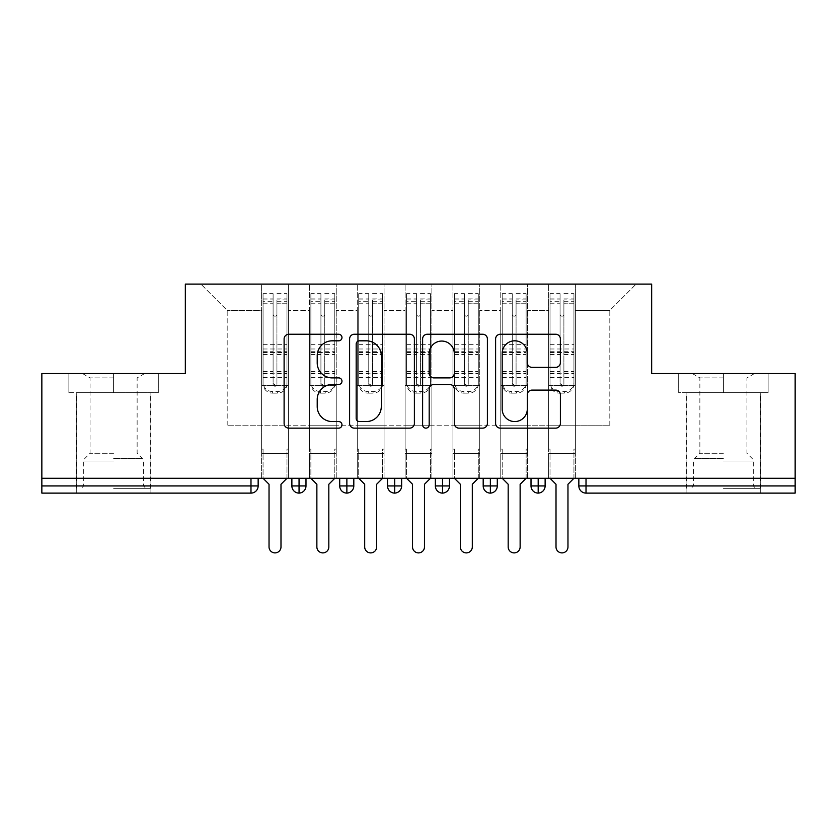 <?xml version="1.0" encoding="UTF-8"?>
<svg xmlns="http://www.w3.org/2000/svg" width="837" height="837" viewBox="0 0 837 837"><rect width="100%" height="100%" fill="white"/><g stroke="black" fill="none" stroke-linecap="round" stroke-linejoin="round"><path stroke-width="0.63" stroke-dasharray="4.18 3.14" d="M341.977 337.531A3.285 3.285 0 0 0 338.692 334.245L288.807 334.245A4.698 4.698 0 0 0 284.109 338.943L284.109 423.449A4.698 4.698 0 0 0 288.807 428.136L338.692 428.136A3.285 3.285 0 0 0 341.977 424.851A3.285 3.285 0 0 0 338.692 421.566L332.237 421.566A15.024 15.024 0 0 1 317.213 406.541L317.213 399.5A15.024 15.024 0 0 1 332.237 384.476L338.692 384.476A3.285 3.285 0 0 0 341.977 381.191A3.285 3.285 0 0 0 338.692 377.905L332.237 377.905A15.024 15.024 0 0 1 317.213 362.881L317.213 355.84A15.024 15.024 0 0 1 332.237 340.816L338.692 340.816A3.285 3.285 0 0 0 341.977 337.531M723.409 392.668L768.125 392.668L678.692 392.668L723.409 392.668L723.409 373.543L678.692 373.543L768.125 373.543L678.692 373.543L768.125 373.543L723.409 373.543L754.493 373.543L723.409 373.543L723.409 392.668L678.692 392.668L678.692 373.543L678.692 392.668L768.125 392.668L768.125 373.543L768.125 392.668L686.34 392.668L723.409 392.668L723.409 373.543L723.409 392.668M723.409 493.108L760.718 493.108L723.409 493.108M113.591 392.668L158.308 392.668L113.591 392.668L113.591 373.543L158.308 373.543L68.875 373.543L158.308 373.543L113.591 373.543L144.686 373.543L113.591 373.543L113.591 392.668L68.875 392.668L68.875 373.543L68.875 392.668L158.308 392.668L158.308 373.543L158.308 392.668L76.523 392.668L113.591 392.668L113.591 373.543L113.591 392.668M113.591 493.108L76.282 493.108L113.591 493.108M548.591 453.413L575.375 453.413L548.591 453.413L575.375 453.413L548.591 453.413L575.375 453.413L575.375 284.099L636.12 284.099L575.375 284.099L575.375 425.196L609.817 425.196L575.375 425.196L575.375 310.412L609.817 310.412L575.375 310.412L575.375 284.099L575.375 453.413L575.375 425.196L548.591 425.196L548.591 310.412L548.591 425.196L527.551 425.196L575.375 425.196L575.375 453.413L548.591 453.413L575.375 453.413L548.591 453.413L548.591 284.099L527.551 284.099L575.375 284.099L548.591 284.099L548.591 310.412L527.551 310.412L548.591 310.412L548.591 284.099L548.591 478.283L575.375 478.283L548.591 478.283L575.375 478.283L548.591 478.283L548.591 453.413M500.767 453.413L527.551 453.413L500.767 453.413L527.551 453.413L500.767 453.413L527.551 453.413L527.551 284.099L527.551 453.413L527.551 425.196L500.767 425.196L500.767 310.412L500.767 425.196L479.716 425.196L527.551 425.196L527.551 453.413L500.767 453.413L527.551 453.413L500.767 453.413L500.767 284.099L527.551 284.099L479.716 284.099L500.767 284.099L500.767 310.412L479.716 310.412L500.767 310.412L500.767 284.099L500.767 478.283L527.551 478.283L500.767 478.283L527.551 478.283L500.767 478.283L500.767 453.413M452.932 453.413L479.716 453.413L452.932 453.413L479.716 453.413L452.932 453.413L479.716 453.413L479.716 284.099L479.716 453.413L479.716 425.196L452.932 425.196L452.932 310.412L452.932 425.196L431.892 425.196L479.716 425.196L479.716 453.413L452.932 453.413L479.716 453.413L452.932 453.413L452.932 284.099L479.716 284.099L431.892 284.099L452.932 284.099L452.932 310.412L431.892 310.412L452.932 310.412L452.932 284.099L452.932 478.283L479.716 478.283L452.932 478.283L479.716 478.283L452.932 478.283L452.932 453.413M405.108 453.413L431.892 453.413L405.108 453.413L431.892 453.413L405.108 453.413L431.892 453.413L431.892 284.099L431.892 453.413L431.892 425.196L405.108 425.196L405.108 310.412L405.108 425.196L384.068 425.196L431.892 425.196L431.892 453.413L405.108 453.413L431.892 453.413L405.108 453.413L405.108 284.099L431.892 284.099L384.068 284.099L405.108 284.099L405.108 310.412L384.068 310.412L405.108 310.412L405.108 284.099L405.108 478.283L431.892 478.283L405.108 478.283L431.892 478.283L405.108 478.283L405.108 453.413M357.284 453.413L384.068 453.413L357.284 453.413L384.068 453.413L357.284 453.413L384.068 453.413L384.068 284.099L384.068 453.413L384.068 425.196L357.284 425.196L357.284 310.412L357.284 425.196L336.233 425.196L384.068 425.196L384.068 453.413L357.284 453.413L384.068 453.413L357.284 453.413L357.284 284.099L384.068 284.099L336.233 284.099L357.284 284.099L357.284 310.412L336.233 310.412L357.284 310.412L357.284 284.099L357.284 478.283L384.068 478.283L357.284 478.283L384.068 478.283L357.284 478.283L357.284 453.413M309.449 453.413L336.233 453.413L309.449 453.413L336.233 453.413L309.449 453.413L336.233 453.413L336.233 284.099L336.233 453.413L336.233 425.196L309.449 425.196L309.449 310.412L309.449 425.196L288.409 425.196L336.233 425.196L336.233 453.413L309.449 453.413L336.233 453.413L309.449 453.413L309.449 284.099L336.233 284.099L288.409 284.099L309.449 284.099L309.449 310.412L288.409 310.412L309.449 310.412L309.449 284.099L309.449 478.283L336.233 478.283L309.449 478.283L336.233 478.283L309.449 478.283L309.449 453.413M795.15 485.941L578.848 485.941A7.177 7.177 0 0 0 586.015 493.108L795.15 493.108L795.15 373.543L651.667 373.543L651.667 284.099L185.333 284.099L185.333 373.543L41.85 373.543L41.85 478.283L250.985 478.283L41.85 478.283L41.85 493.108L250.985 493.108L250.985 485.941L41.85 485.941M261.625 284.099L288.409 284.099L288.409 453.413L261.625 453.413L288.409 453.413L261.625 453.413L288.409 453.413L288.409 284.099L200.88 284.099L261.625 284.099L261.625 425.196L261.625 310.412L227.183 310.412L261.625 310.412L261.625 284.099L261.625 453.413L288.409 453.413L288.409 425.196L227.183 425.196L288.409 425.196L288.409 453.413L261.625 453.413L288.409 453.413L261.625 453.413L261.625 284.099M609.817 425.196L609.817 310.412L636.12 284.099L609.817 310.412L609.817 425.196M227.183 425.196L227.183 310.412L200.88 284.099L227.183 310.412L227.183 425.196M795.15 478.283L41.85 478.283M261.625 425.196L261.625 453.413L261.625 425.196M261.625 478.283L261.625 453.413L261.625 478.283L261.625 453.413L261.625 478.283L288.409 478.283L288.409 453.413L288.409 478.283L288.409 453.413L288.409 478.283L261.625 478.283M250.985 478.283L258.152 478.283L250.985 478.283L250.985 485.941L258.152 485.941L258.152 478.283M531.014 478.283L545.128 478.283L531.014 478.283M483.19 478.283L497.293 478.283L483.19 478.283L483.19 485.941L490.367 485.941L490.367 478.283M435.355 478.283L449.469 478.283L435.355 478.283M387.531 478.283L401.645 478.283L387.531 478.283M339.707 478.283L353.81 478.283L339.707 478.283M291.872 478.283L305.986 478.283L291.872 478.283M299.05 493.108A7.177 7.177 0 0 0 305.986 485.941L291.872 485.941A7.177 7.177 0 0 0 299.05 493.108L299.05 478.283M336.233 478.283L336.233 453.413L336.233 478.283M384.068 478.283L384.068 453.413L384.068 478.283M431.892 478.283L431.892 453.413L431.892 478.283M479.716 478.283L479.716 453.413L479.716 478.283M527.551 478.283L527.551 453.413L527.551 478.283M575.375 478.283L575.375 453.413L575.375 478.283M435.355 485.941L442.532 485.941L442.532 493.108A7.177 7.177 0 0 0 449.469 485.941L449.469 478.283M497.293 485.941L490.367 485.941L490.367 493.108A7.177 7.177 0 0 0 497.293 485.941L497.293 478.283M339.707 485.941L353.81 485.941A7.177 7.177 0 0 1 346.874 493.108L346.874 478.283M387.531 485.941L401.645 485.941A7.177 7.177 0 0 1 394.708 493.108L394.708 478.283M449.469 485.941L442.532 485.941L442.532 478.283M531.014 485.941L545.128 485.941A7.177 7.177 0 0 1 538.191 493.108L538.191 478.283M414.388 423.449L414.388 338.943A4.698 4.698 0 0 0 409.701 334.245L354.302 334.245A4.698 4.698 0 0 0 349.604 338.943L349.604 423.449A4.698 4.698 0 0 0 354.302 428.136L409.701 428.136A4.698 4.698 0 0 0 414.388 423.449M359.46 340.816A3.285 3.285 0 0 0 356.175 344.101L356.175 418.28A3.285 3.285 0 0 0 359.46 421.566L366.271 421.566A15.024 15.024 0 0 0 381.295 406.541L381.295 355.84A15.024 15.024 0 0 0 366.271 340.816L359.46 340.816M427.299 334.245L482.698 334.245A4.698 4.698 0 0 1 487.396 338.943L487.396 423.449A4.698 4.698 0 0 1 482.698 428.136L458.99 428.136A4.698 4.698 0 0 1 454.292 423.449L454.292 389.174A4.698 4.698 0 0 0 449.605 384.476L433.88 384.476A4.698 4.698 0 0 0 429.182 389.174L429.182 424.851A3.285 3.285 0 0 1 425.897 428.136A3.285 3.285 0 0 1 422.612 424.851L422.612 338.943A4.698 4.698 0 0 1 427.299 334.245M454.292 353.612A12.555 12.555 0 0 0 441.737 341.057A12.555 12.555 0 0 0 429.182 353.612L429.182 373.208A4.698 4.698 0 0 0 433.88 377.905L449.605 377.905A4.698 4.698 0 0 0 454.292 373.208L454.292 353.612M531.997 367.349L555.705 367.349A4.698 4.698 0 0 0 560.392 362.651L560.392 338.943A4.698 4.698 0 0 0 555.705 334.245L500.306 334.245A4.698 4.698 0 0 0 495.609 338.943L495.609 423.449A4.698 4.698 0 0 0 500.306 428.136L555.705 428.136A4.698 4.698 0 0 0 560.392 423.449L560.392 394.813A4.698 4.698 0 0 0 555.705 390.115L531.997 390.115A4.698 4.698 0 0 0 527.3 394.813L527.3 409.011A12.555 12.555 0 0 1 514.745 421.566A12.555 12.555 0 0 1 502.179 409.011L502.179 353.381A12.555 12.555 0 0 1 514.745 340.816A12.555 12.555 0 0 1 527.3 353.381L527.3 362.651A4.698 4.698 0 0 0 531.997 367.349M286.976 299.887L276.932 299.887L276.932 384.371A1.915 1.852 180 0 1 275.017 386.223A1.915 1.852 180 0 1 273.103 384.371L273.103 293.672L263.059 293.672L263.059 385.501L261.625 385.501L263.059 385.501L263.059 299.887L263.059 301.718L273.103 301.718L273.103 299.887L273.103 314.273A1.915 1.915 180 0 0 275.017 316.187A1.915 1.915 180 0 0 276.932 314.273L276.932 303.214L286.976 303.214L286.976 299.887L286.976 382.3A9.563 9.238 0 0 1 277.403 391.538L277.403 393.149A9.563 9.238 180 0 0 286.976 383.911L286.976 382.3M263.059 299.887L273.103 299.887M273.103 293.672L273.103 314.273M276.932 384.371L276.932 314.231A1.915 1.915 0 0 1 275.017 316.145A1.915 1.915 0 0 1 273.103 314.231M276.932 293.672L286.976 293.672L286.976 383.911M263.059 373.804L286.976 373.804L286.976 385.501L263.059 385.501L288.409 385.501L288.409 449.113L288.409 385.501L286.976 385.501L286.976 293.672M286.976 478.283L286.976 449.113L288.409 449.113L286.976 449.113L286.976 478.283L280.991 484.267L280.991 546.917A5.974 5.974 0 0 1 275.017 552.901A5.974 5.974 0 0 1 269.033 546.917L269.033 484.267L263.059 478.283L263.059 449.113L261.625 449.113L261.625 385.501L261.625 449.113L263.059 449.113L263.059 478.283M273.103 384.371L273.103 382.76A1.915 1.852 0 0 0 275.017 384.612A1.915 1.852 0 0 0 276.932 382.76M263.059 293.672L263.059 383.911A9.563 9.238 180 0 0 272.621 393.149L272.621 391.538L277.403 391.538M272.621 391.538A9.563 9.238 0 0 1 263.059 382.3L263.059 383.911M263.059 301.718L263.059 382.3M263.059 371.597L273.103 371.597L273.103 382.76M272.621 393.149L277.403 393.149M286.976 373.804L286.976 303.214M276.932 299.887L276.932 303.214M273.103 301.718L273.103 371.597M334.8 299.887L324.756 299.887L324.756 384.371A1.915 1.852 180 0 1 322.841 386.223A1.915 1.852 180 0 1 320.927 384.371L320.927 293.672L310.883 293.672L310.883 385.501L309.449 385.501L310.883 385.501L310.883 299.887L310.883 301.718L320.927 301.718L320.927 299.887L320.927 314.273A1.915 1.915 180 0 0 322.841 316.187A1.915 1.915 180 0 0 324.756 314.273L324.756 303.214L334.8 303.214L334.8 299.887L334.8 382.3A9.563 9.238 0 0 1 325.237 391.538L325.237 393.149A9.563 9.238 180 0 0 334.8 383.911L334.8 382.3M310.883 299.887L320.927 299.887M320.927 293.672L320.927 314.273M324.756 384.371L324.756 314.231A1.915 1.915 0 0 1 322.841 316.145A1.915 1.915 0 0 1 320.927 314.231M324.756 293.672L334.8 293.672L334.8 383.911M310.883 373.804L334.8 373.804L334.8 385.501L310.883 385.501L336.233 385.501L336.233 449.113L336.233 385.501L334.8 385.501L334.8 293.672M334.8 478.283L334.8 449.113L336.233 449.113L334.8 449.113L334.8 478.283L328.826 484.267L328.826 546.917A5.974 5.974 0 0 1 322.841 552.901A5.974 5.974 0 0 1 316.867 546.917L316.867 484.267L310.883 478.283L310.883 449.113L309.449 449.113L309.449 385.501L309.449 449.113L310.883 449.113L310.883 478.283M320.927 384.371L320.927 382.76A1.915 1.852 0 0 0 322.841 384.612A1.915 1.852 0 0 0 324.756 382.76M310.883 293.672L310.883 383.911A9.563 9.238 180 0 0 320.456 393.149L320.456 391.538L325.237 391.538M320.456 391.538A9.563 9.238 0 0 1 310.883 382.3L310.883 383.911M310.883 301.718L310.883 382.3M310.883 371.597L320.927 371.597L320.927 382.76M320.456 393.149L325.237 393.149M334.8 373.804L334.8 303.214M324.756 299.887L324.756 303.214M320.927 301.718L320.927 371.597M382.624 299.887L372.58 299.887L372.58 384.371A1.915 1.852 180 0 1 370.676 386.223A1.915 1.852 180 0 1 368.761 384.371L368.761 293.672L358.717 293.672L358.717 385.501L357.284 385.501L358.717 385.501L358.717 299.887L358.717 301.718L368.761 301.718L368.761 299.887L368.761 314.273A1.915 1.915 180 0 0 370.676 316.187A1.915 1.915 180 0 0 372.58 314.273L372.58 303.214L382.624 303.214L382.624 299.887L382.624 382.3A9.563 9.238 0 0 1 373.061 391.538L373.061 393.149A9.563 9.238 180 0 0 382.624 383.911L382.624 382.3M358.717 299.887L368.761 299.887M368.761 293.672L368.761 314.273M372.58 384.371L372.58 314.231A1.915 1.915 0 0 1 370.676 316.145A1.915 1.915 0 0 1 368.761 314.231M372.58 293.672L382.624 293.672L382.624 383.911M358.717 373.804L382.624 373.804L382.624 385.501L358.717 385.501L384.068 385.501L384.068 449.113L384.068 385.501L382.624 385.501L382.624 293.672M382.624 478.283L382.624 449.113L384.068 449.113L382.624 449.113L382.624 478.283L376.65 484.267L376.65 546.917A5.974 5.974 0 0 1 370.676 552.901A5.974 5.974 0 0 1 364.691 546.917L364.691 484.267L358.717 478.283L358.717 449.113L357.284 449.113L357.284 385.501L357.284 449.113L358.717 449.113L358.717 478.283M368.761 384.371L368.761 382.76A1.915 1.852 0 0 0 370.676 384.612A1.915 1.852 0 0 0 372.58 382.76M358.717 293.672L358.717 383.911A9.563 9.238 180 0 0 368.28 393.149L368.28 391.538L373.061 391.538M368.28 391.538A9.563 9.238 0 0 1 358.717 382.3L358.717 383.911M358.717 301.718L358.717 382.3M358.717 371.597L368.761 371.597L368.761 382.76M368.28 393.149L373.061 393.149M382.624 373.804L382.624 303.214M372.58 299.887L372.58 303.214M368.761 301.718L368.761 371.597M430.459 299.887L420.415 299.887L420.415 384.371A1.915 1.852 180 0 1 418.5 386.223A1.915 1.852 180 0 1 416.585 384.371L416.585 293.672L406.541 293.672L406.541 385.501L405.108 385.501L406.541 385.501L406.541 299.887L406.541 301.718L416.585 301.718L416.585 299.887L416.585 314.273A1.915 1.915 180 0 0 418.5 316.187A1.915 1.915 180 0 0 420.415 314.273L420.415 303.214L430.459 303.214L430.459 299.887L430.459 382.3A9.563 9.238 0 0 1 420.896 391.538L420.896 393.149A9.563 9.238 180 0 0 430.459 383.911L430.459 382.3M406.541 299.887L416.585 299.887M416.585 293.672L416.585 314.273M420.415 384.371L420.415 314.231A1.915 1.915 0 0 1 418.5 316.145A1.915 1.915 0 0 1 416.585 314.231M420.415 293.672L430.459 293.672L430.459 383.911M406.541 373.804L430.459 373.804L430.459 385.501L406.541 385.501L431.892 385.501L431.892 449.113L431.892 385.501L430.459 385.501L430.459 293.672M430.459 478.283L430.459 449.113L431.892 449.113L430.459 449.113L430.459 478.283L424.474 484.267L424.474 546.917A5.974 5.974 0 0 1 418.5 552.901A5.974 5.974 0 0 1 412.526 546.917L412.526 484.267L406.541 478.283L406.541 449.113L405.108 449.113L405.108 385.501L405.108 449.113L406.541 449.113L406.541 478.283M416.585 384.371L416.585 382.76A1.915 1.852 0 0 0 418.5 384.612A1.915 1.852 0 0 0 420.415 382.76M406.541 293.672L406.541 383.911A9.563 9.238 180 0 0 416.104 393.149L416.104 391.538L420.896 391.538M416.104 391.538A9.563 9.238 0 0 1 406.541 382.3L406.541 383.911M406.541 301.718L406.541 382.3M406.541 371.597L416.585 371.597L416.585 382.76M416.104 393.149L420.896 393.149M430.459 373.804L430.459 303.214M420.415 299.887L420.415 303.214M416.585 301.718L416.585 371.597M478.283 299.887L468.239 299.887L468.239 384.371A1.915 1.852 180 0 1 466.324 386.223A1.915 1.852 180 0 1 464.42 384.371L464.42 293.672L454.376 293.672L454.376 385.501L452.932 385.501L454.376 385.501L454.376 299.887L454.376 301.718L464.42 301.718L464.42 299.887L464.42 314.273A1.915 1.915 180 0 0 466.324 316.187A1.915 1.915 180 0 0 468.239 314.273L468.239 303.214L478.283 303.214L478.283 299.887L478.283 382.3A9.563 9.238 0 0 1 468.72 391.538L468.72 393.149A9.563 9.238 180 0 0 478.283 383.911L478.283 382.3M454.376 299.887L464.42 299.887M464.42 293.672L464.42 314.273M468.239 384.371L468.239 314.231A1.915 1.915 0 0 1 466.324 316.145A1.915 1.915 0 0 1 464.42 314.231M468.239 293.672L478.283 293.672L478.283 383.911M454.376 373.804L478.283 373.804L478.283 385.501L454.376 385.501L479.716 385.501L479.716 449.113L479.716 385.501L478.283 385.501L478.283 293.672M478.283 478.283L478.283 449.113L479.716 449.113L478.283 449.113L478.283 478.283L472.309 484.267L472.309 546.917A5.974 5.974 0 0 1 466.324 552.901A5.974 5.974 0 0 1 460.35 546.917L460.35 484.267L454.376 478.283L454.376 449.113L452.932 449.113L452.932 385.501L452.932 449.113L454.376 449.113L454.376 478.283M464.42 384.371L464.42 382.76A1.915 1.852 0 0 0 466.324 384.612A1.915 1.852 0 0 0 468.239 382.76M454.376 293.672L454.376 383.911A9.563 9.238 180 0 0 463.939 393.149L463.939 391.538L468.72 391.538M463.939 391.538A9.563 9.238 0 0 1 454.376 382.3L454.376 383.911M454.376 301.718L454.376 382.3M454.376 371.597L464.42 371.597L464.42 382.76M463.939 393.149L468.72 393.149M478.283 373.804L478.283 303.214M468.239 299.887L468.239 303.214M464.42 301.718L464.42 371.597M113.591 488.327L150.66 488.327L113.591 488.327M113.591 485.941L83.7 485.941L113.591 485.941M113.591 377.905L90.051 377.905L113.591 377.905M113.591 453.277L90.051 453.277L113.591 453.277M158.308 392.668L158.308 373.543L158.308 392.668M68.875 392.668L68.875 373.543L68.875 392.668M723.409 488.327L760.477 488.327L723.409 488.327M723.409 485.941L753.3 485.941L723.409 485.941M723.409 377.905L699.868 377.905L723.409 377.905M723.409 453.277L699.868 453.277L723.409 453.277M768.125 392.668L768.125 373.543L768.125 392.668M678.692 392.668L678.692 373.543L678.692 392.668M526.117 299.887L516.073 299.887L516.073 384.371A1.915 1.852 180 0 1 514.159 386.223A1.915 1.852 180 0 1 512.244 384.371L512.244 293.672L502.2 293.672L502.2 385.501L500.767 385.501L502.2 385.501L502.2 299.887L502.2 301.718L512.244 301.718L512.244 299.887L512.244 314.273A1.915 1.915 180 0 0 514.159 316.187A1.915 1.915 180 0 0 516.073 314.273L516.073 303.214L526.117 303.214L526.117 299.887L526.117 382.3A9.563 9.238 0 0 1 516.544 391.538L516.544 393.149A9.563 9.238 180 0 0 526.117 383.911L526.117 382.3M502.2 299.887L512.244 299.887M512.244 293.672L512.244 314.273M516.073 384.371L516.073 314.231A1.915 1.915 0 0 1 514.159 316.145A1.915 1.915 0 0 1 512.244 314.231M516.073 293.672L526.117 293.672L526.117 383.911M502.2 373.804L526.117 373.804L526.117 385.501L502.2 385.501L527.551 385.501L527.551 449.113L527.551 385.501L526.117 385.501L526.117 293.672M526.117 478.283L526.117 449.113L527.551 449.113L526.117 449.113L526.117 478.283L520.133 484.267L520.133 546.917A5.974 5.974 0 0 1 514.159 552.901A5.974 5.974 0 0 1 508.174 546.917L508.174 484.267L502.2 478.283L502.2 449.113L500.767 449.113L500.767 385.501L500.767 449.113L502.2 449.113L502.2 478.283M512.244 384.371L512.244 382.76A1.915 1.852 0 0 0 514.159 384.612A1.915 1.852 0 0 0 516.073 382.76M502.2 293.672L502.2 383.911A9.563 9.238 180 0 0 511.763 393.149L511.763 391.538L516.544 391.538M511.763 391.538A9.563 9.238 0 0 1 502.2 382.3L502.2 383.911M502.2 301.718L502.2 382.3M502.2 371.597L512.244 371.597L512.244 382.76M511.763 393.149L516.544 393.149M526.117 373.804L526.117 303.214M516.073 299.887L516.073 303.214M512.244 301.718L512.244 371.597M573.941 299.887L563.897 299.887L563.897 384.371A1.915 1.852 180 0 1 561.983 386.223A1.915 1.852 180 0 1 560.068 384.371L560.068 293.672L550.024 293.672L550.024 385.501L548.591 385.501L550.024 385.501L550.024 299.887L550.024 301.718L560.068 301.718L560.068 299.887L560.068 314.273A1.915 1.915 180 0 0 561.983 316.187A1.915 1.915 180 0 0 563.897 314.273L563.897 303.214L573.941 303.214L573.941 299.887L573.941 382.3A9.563 9.238 0 0 1 564.379 391.538L564.379 393.149A9.563 9.238 180 0 0 573.941 383.911L573.941 382.3M550.024 299.887L560.068 299.887M560.068 293.672L560.068 314.273M563.897 384.371L563.897 314.231A1.915 1.915 0 0 1 561.983 316.145A1.915 1.915 0 0 1 560.068 314.231M563.897 293.672L573.941 293.672L573.941 383.911M550.024 373.804L573.941 373.804L573.941 385.501L550.024 385.501L575.375 385.501L575.375 449.113L575.375 385.501L573.941 385.501L573.941 293.672M573.941 478.283L573.941 449.113L575.375 449.113L573.941 449.113L573.941 478.283L567.967 484.267L567.967 546.917A5.974 5.974 0 0 1 561.983 552.901A5.974 5.974 0 0 1 556.009 546.917L556.009 484.267L550.024 478.283L550.024 449.113L548.591 449.113L548.591 385.501L548.591 449.113L550.024 449.113L550.024 478.283M560.068 384.371L560.068 382.76A1.915 1.852 0 0 0 561.983 384.612A1.915 1.852 0 0 0 563.897 382.76M550.024 293.672L550.024 383.911A9.563 9.238 180 0 0 559.597 393.149L559.597 391.538L564.379 391.538M559.597 391.538A9.563 9.238 0 0 1 550.024 382.3L550.024 383.911M550.024 301.718L550.024 382.3M550.024 371.597L560.068 371.597L560.068 382.76M559.597 393.149L564.379 393.149M573.941 373.804L573.941 303.214M563.897 299.887L563.897 303.214M560.068 301.718L560.068 371.597M586.015 493.108L586.015 478.283M263.059 303.172L273.103 303.172M276.932 301.718L286.976 301.718M276.932 303.172L286.976 303.172M276.932 354.553L286.976 354.553M276.932 371.597L286.976 371.597M263.059 373.208L273.103 373.208M276.932 373.208L286.976 373.208M276.932 351.728L286.976 351.728M276.932 298.893L286.976 298.893M263.059 344.279L286.976 344.279M263.059 303.214L273.103 303.214M263.059 344.321L286.976 344.321M263.059 354.553L273.103 354.553M263.059 351.728L273.103 351.728M263.059 298.893L273.103 298.893M263.059 352.523L286.976 352.523M263.059 377.341L286.976 377.341M263.059 348.998L286.976 348.998M310.883 303.172L320.927 303.172M324.756 301.718L334.8 301.718M324.756 303.172L334.8 303.172M324.756 354.553L334.8 354.553M324.756 371.597L334.8 371.597M310.883 373.208L320.927 373.208M324.756 373.208L334.8 373.208M324.756 351.728L334.8 351.728M324.756 298.893L334.8 298.893M310.883 344.279L334.8 344.279M310.883 303.214L320.927 303.214M310.883 344.321L334.8 344.321M310.883 354.553L320.927 354.553M310.883 351.728L320.927 351.728M310.883 298.893L320.927 298.893M310.883 352.523L334.8 352.523M310.883 377.341L334.8 377.341M310.883 348.998L334.8 348.998M358.717 303.172L368.761 303.172M372.58 301.718L382.624 301.718M372.58 303.172L382.624 303.172M372.58 354.553L382.624 354.553M372.58 371.597L382.624 371.597M358.717 373.208L368.761 373.208M372.58 373.208L382.624 373.208M372.58 351.728L382.624 351.728M372.58 298.893L382.624 298.893M358.717 344.279L382.624 344.279M358.717 303.214L368.761 303.214M358.717 344.321L382.624 344.321M358.717 354.553L368.761 354.553M358.717 351.728L368.761 351.728M358.717 298.893L368.761 298.893M358.717 352.523L382.624 352.523M358.717 377.341L382.624 377.341M358.717 348.998L382.624 348.998M406.541 303.172L416.585 303.172M420.415 301.718L430.459 301.718M420.415 303.172L430.459 303.172M420.415 354.553L430.459 354.553M420.415 371.597L430.459 371.597M406.541 373.208L416.585 373.208M420.415 373.208L430.459 373.208M420.415 351.728L430.459 351.728M420.415 298.893L430.459 298.893M406.541 344.279L430.459 344.279M406.541 303.214L416.585 303.214M406.541 344.321L430.459 344.321M406.541 354.553L416.585 354.553M406.541 351.728L416.585 351.728M406.541 298.893L416.585 298.893M406.541 352.523L430.459 352.523M406.541 377.341L430.459 377.341M406.541 348.998L430.459 348.998M454.376 303.172L464.42 303.172M468.239 301.718L478.283 301.718M468.239 303.172L478.283 303.172M468.239 354.553L478.283 354.553M468.239 371.597L478.283 371.597M454.376 373.208L464.42 373.208M468.239 373.208L478.283 373.208M468.239 351.728L478.283 351.728M468.239 298.893L478.283 298.893M454.376 344.279L478.283 344.279M454.376 303.214L464.42 303.214M454.376 344.321L478.283 344.321M454.376 354.553L464.42 354.553M454.376 351.728L464.42 351.728M454.376 298.893L464.42 298.893M454.376 352.523L478.283 352.523M454.376 377.341L478.283 377.341M454.376 348.998L478.283 348.998M113.591 461.02L83.7 461.02L113.591 461.02M113.591 458.655L142.51 458.655L113.591 458.655M723.409 461.02L753.3 461.02L723.409 461.02M723.409 458.655L694.49 458.655L723.409 458.655M502.2 303.172L512.244 303.172M516.073 301.718L526.117 301.718M516.073 303.172L526.117 303.172M516.073 354.553L526.117 354.553M516.073 371.597L526.117 371.597M502.2 373.208L512.244 373.208M516.073 373.208L526.117 373.208M516.073 351.728L526.117 351.728M516.073 298.893L526.117 298.893M502.2 344.279L526.117 344.279M502.2 303.214L512.244 303.214M502.2 344.321L526.117 344.321M502.2 354.553L512.244 354.553M502.2 351.728L512.244 351.728M502.2 298.893L512.244 298.893M502.2 352.523L526.117 352.523M502.2 377.341L526.117 377.341M502.2 348.998L526.117 348.998M550.024 303.172L560.068 303.172M563.897 301.718L573.941 301.718M563.897 303.172L573.941 303.172M563.897 354.553L573.941 354.553M563.897 371.597L573.941 371.597M550.024 373.208L560.068 373.208M563.897 373.208L573.941 373.208M563.897 351.728L573.941 351.728M563.897 298.893L573.941 298.893M550.024 344.279L573.941 344.279M550.024 303.214L560.068 303.214M550.024 344.321L573.941 344.321M550.024 354.553L560.068 354.553M550.024 351.728L560.068 351.728M550.024 298.893L560.068 298.893M550.024 352.523L573.941 352.523M550.024 377.341L573.941 377.341M550.024 348.998L573.941 348.998M686.099 493.108L686.099 392.668M76.282 493.108L76.282 392.668M150.901 493.108L150.901 392.668M760.718 493.108L760.718 392.668M82.507 373.543L90.051 377.905L90.051 453.277L84.683 458.655L83.7 461.02L83.7 485.941L81.304 488.327M150.66 488.327L150.66 392.668M76.523 488.327L76.523 392.668M144.686 373.543L137.132 377.905L137.132 453.277L142.51 458.655L143.483 461.02L143.483 485.941L145.879 488.327M692.314 373.543L699.868 377.905L699.868 453.277L694.49 458.655L693.517 461.02L693.517 485.941L691.121 488.327M760.477 488.327L760.477 392.668M686.34 488.327L686.34 392.668M754.493 373.543L746.949 377.905L746.949 453.277L752.317 458.655L753.3 461.02L753.3 485.941L755.696 488.327"/><path stroke-width="1.26" d="M341.977 337.531A3.285 3.285 0 0 0 338.692 334.245L288.807 334.245A4.698 4.698 0 0 0 284.109 338.943L284.109 423.449A4.698 4.698 0 0 0 288.807 428.136L338.692 428.136A3.285 3.285 0 0 0 341.977 424.851A3.285 3.285 0 0 0 338.692 421.566L332.237 421.566A15.024 15.024 0 0 1 317.213 406.541L317.213 399.5A15.024 15.024 0 0 1 332.237 384.476L338.692 384.476A3.285 3.285 0 0 0 341.977 381.191A3.285 3.285 0 0 0 338.692 377.905L332.237 377.905A15.024 15.024 0 0 1 317.213 362.881L317.213 355.84A15.024 15.024 0 0 1 332.237 340.816L338.692 340.816A3.285 3.285 0 0 0 341.977 337.531M555.705 367.349A4.698 4.698 0 0 0 560.392 362.651L560.392 338.943A4.698 4.698 0 0 0 555.705 334.245L500.306 334.245A4.698 4.698 0 0 0 495.609 338.943L495.609 423.449A4.698 4.698 0 0 0 500.306 428.136L555.705 428.136A4.698 4.698 0 0 0 560.392 423.449L560.392 394.813A4.698 4.698 0 0 0 555.705 390.115L531.997 390.115A4.698 4.698 0 0 0 527.3 394.813L527.3 409.011A12.555 12.555 0 0 1 514.745 421.566A12.555 12.555 0 0 1 502.179 409.011L502.179 353.381A12.555 12.555 0 0 1 514.745 340.816A12.555 12.555 0 0 1 527.3 353.381L527.3 362.651A4.698 4.698 0 0 0 531.997 367.349L555.705 367.349M41.85 478.283L795.15 478.283L795.15 373.543L651.667 373.543L651.667 284.099L185.333 284.099L185.333 373.543L41.85 373.543L41.85 485.941L250.985 485.941L250.985 478.283M414.388 338.943A4.698 4.698 0 0 0 409.701 334.245L354.302 334.245A4.698 4.698 0 0 0 349.604 338.943L349.604 423.449A4.698 4.698 0 0 0 354.302 428.136L409.701 428.136A4.698 4.698 0 0 0 414.388 423.449L414.388 338.943M427.299 334.245L482.698 334.245A4.698 4.698 0 0 1 487.396 338.943L487.396 423.449A4.698 4.698 0 0 1 482.698 428.136L458.99 428.136A4.698 4.698 0 0 1 454.292 423.449L454.292 389.174A4.698 4.698 0 0 0 449.605 384.476L433.88 384.476A4.698 4.698 0 0 0 429.182 389.174L429.182 424.851A3.285 3.285 0 0 1 425.897 428.136A3.285 3.285 0 0 1 422.612 424.851L422.612 338.943A4.698 4.698 0 0 1 427.299 334.245M258.152 478.283L258.152 485.941A7.177 7.177 0 0 1 250.985 493.108L41.85 493.108L41.85 485.941M795.15 478.283L795.15 493.108L586.015 493.108A7.177 7.177 0 0 1 578.848 485.941L578.848 478.283L578.848 485.941A7.177 7.177 0 0 0 586.015 493.108L586.015 485.941L795.15 485.941M299.05 493.108A7.177 7.177 0 0 1 291.872 485.941L291.872 478.283L291.872 485.941A7.177 7.177 0 0 0 299.05 493.108A7.177 7.177 0 0 0 305.986 485.941L305.986 478.283L305.986 485.941A7.177 7.177 0 0 1 299.05 493.108L299.05 485.941L305.986 485.941M299.05 478.283L299.05 485.941L291.872 485.941M250.985 493.108A7.177 7.177 0 0 0 258.152 485.941A7.177 7.177 0 0 1 250.985 493.108L250.985 485.941L258.152 485.941M346.874 478.283L346.874 485.941L339.707 485.941L339.707 478.283L339.707 485.941A7.177 7.177 0 0 0 346.874 493.108A7.177 7.177 0 0 0 353.81 485.941L353.81 478.283L353.81 485.941A7.177 7.177 0 0 1 346.874 493.108A7.177 7.177 0 0 1 339.707 485.941A7.177 7.177 0 0 0 346.874 493.108L346.874 485.941L353.81 485.941M394.708 478.283L394.708 485.941L387.531 485.941L387.531 478.283L387.531 485.941A7.177 7.177 0 0 0 394.708 493.108A7.177 7.177 0 0 0 401.645 485.941L401.645 478.283L401.645 485.941A7.177 7.177 0 0 1 394.708 493.108A7.177 7.177 0 0 1 387.531 485.941A7.177 7.177 0 0 0 394.708 493.108L394.708 485.941L401.645 485.941M442.532 478.283L442.532 493.108A7.177 7.177 0 0 1 435.355 485.941L435.355 478.283L435.355 485.941A7.177 7.177 0 0 0 442.532 493.108A7.177 7.177 0 0 0 449.469 485.941L449.469 478.283M490.367 478.283L490.367 493.108A7.177 7.177 0 0 1 483.19 485.941A7.177 7.177 0 0 0 490.367 493.108A7.177 7.177 0 0 1 483.19 485.941L483.19 478.283M497.293 478.283L497.293 485.941A7.177 7.177 0 0 1 490.367 493.108A7.177 7.177 0 0 0 497.293 485.941L483.19 485.941M538.191 478.283L538.191 485.941L531.014 485.941L531.014 478.283L531.014 485.941A7.177 7.177 0 0 0 538.191 493.108A7.177 7.177 0 0 0 545.128 485.941L545.128 478.283L545.128 485.941A7.177 7.177 0 0 1 538.191 493.108A7.177 7.177 0 0 1 531.014 485.941A7.177 7.177 0 0 0 538.191 493.108L538.191 485.941L545.128 485.941M359.46 340.816A3.285 3.285 0 0 0 356.175 344.101L356.175 418.28A3.285 3.285 0 0 0 359.46 421.566L366.271 421.566A15.024 15.024 0 0 0 381.295 406.541L381.295 355.84A15.024 15.024 0 0 0 366.271 340.816L359.46 340.816M454.292 353.612A12.555 12.555 0 0 0 441.737 341.057A12.555 12.555 0 0 0 429.182 353.612L429.182 373.208A4.698 4.698 0 0 0 433.88 377.905L449.605 377.905A4.698 4.698 0 0 0 454.292 373.208L454.292 353.612M263.059 478.283L269.033 484.267L269.033 546.917A5.974 5.974 0 0 0 275.017 552.901A5.974 5.974 0 0 0 280.991 546.917L280.991 484.267L286.976 478.283M310.883 478.283L316.867 484.267L316.867 546.917A5.974 5.974 0 0 0 322.841 552.901A5.974 5.974 0 0 0 328.826 546.917L328.826 484.267L334.8 478.283M358.717 478.283L364.691 484.267L364.691 546.917A5.974 5.974 0 0 0 370.676 552.901A5.974 5.974 0 0 0 376.65 546.917L376.65 484.267L382.624 478.283M406.541 478.283L412.526 484.267L412.526 546.917A5.974 5.974 0 0 0 418.5 552.901A5.974 5.974 0 0 0 424.474 546.917L424.474 484.267L430.459 478.283M454.376 478.283L460.35 484.267L460.35 546.917A5.974 5.974 0 0 0 466.324 552.901A5.974 5.974 0 0 0 472.309 546.917L472.309 484.267L478.283 478.283M502.2 478.283L508.174 484.267L508.174 546.917A5.974 5.974 0 0 0 514.159 552.901A5.974 5.974 0 0 0 520.133 546.917L520.133 484.267L526.117 478.283M550.024 478.283L556.009 484.267L556.009 546.917A5.974 5.974 0 0 0 561.983 552.901A5.974 5.974 0 0 0 567.967 546.917L567.967 484.267L573.941 478.283M586.015 478.283L586.015 485.941L578.848 485.941M435.355 485.941A7.177 7.177 0 0 0 442.532 493.108A7.177 7.177 0 0 0 449.469 485.941L435.355 485.941"/></g></svg>
